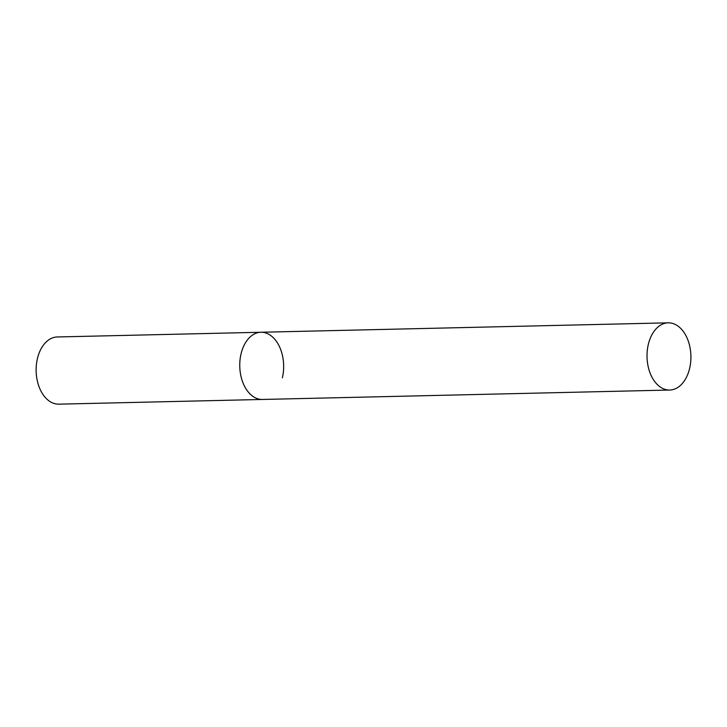 <?xml version="1.0" encoding="UTF-8"?>
<svg xmlns="http://www.w3.org/2000/svg" width="727" height="727" viewBox="0 0 727 727"><rect width="100%" height="100%" fill="white"/><g stroke="black" fill="none" stroke-linecap="round" stroke-linejoin="round"><path stroke-width="1.09" d="M669.74 390.035A33.615 21.946 88.7 0 0 690.65 362.291A33.615 21.946 88.7 0 0 676.383 325.042A33.615 21.946 88.7 0 0 668.186 322.833A33.615 21.946 88.7 0 0 647.275 350.587A33.615 21.946 88.7 0 0 661.543 387.827A33.615 21.946 88.7 0 0 669.74 390.035L58.851 404.167A33.615 21.946 -91.3 0 1 37.422 358.565A33.615 21.946 -91.3 0 1 57.297 336.964L260.929 332.257A33.615 21.946 88.7 0 0 240.019 360.001A33.615 21.946 88.7 0 0 254.286 397.242A33.615 21.946 88.7 0 0 262.483 399.459A33.615 21.946 -91.3 0 1 241.046 353.858A33.615 21.946 -91.3 0 1 260.929 332.257A33.615 21.946 -91.3 0 1 282.367 377.858M260.929 332.257L668.186 322.833"/></g></svg>
